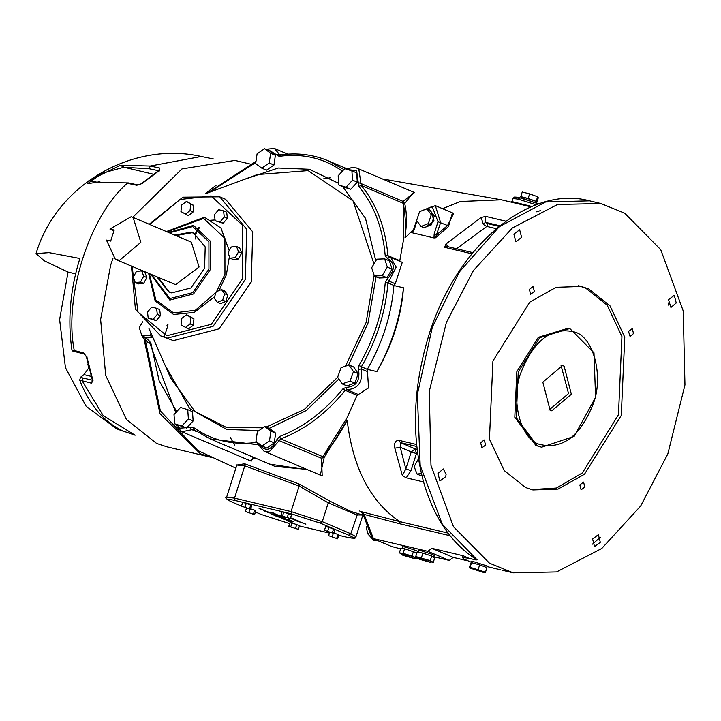 <?xml version="1.0" encoding="UTF-8"?>
<svg xmlns="http://www.w3.org/2000/svg" width="721" height="721" viewBox="0 0 721 721"><rect width="100%" height="100%" fill="white"/><g stroke="black" fill="none" stroke-linecap="round" stroke-linejoin="round"><path stroke-width="1.08" d="M88.737 367.935L83.996 374.659L80.464 377.317L79.698 380.12C89.665 405.707 104.626 422.903 124.571 431.708L116.694 428.842L86.132 406.274L65.44 367.629L59.618 319.574L68.062 272.069L44.287 260.804L36.05 253.576L49.046 252.638L79.86 258.469C70.216 289.581 67.558 320.052 71.893 349.883L72.605 350.983L75.11 351.668L74.263 350.514L71.893 349.883M75.597 273.863L68.062 272.069M128.365 182.909L97.614 182.449L99.94 181.809M120.308 165.316L124.246 167.299L153.176 174.167L123.949 167.236L120.308 165.316L88.755 180.791L97.768 182.305M91.116 376.326L83.987 374.641L91.116 376.353M87.809 364.042L88.656 367.611M79.698 380.12L91.396 383.175L92.477 380.436M91.396 383.175L93.018 380.742L86.953 357.228L83.591 352.939L74.263 350.514C63.583 297.106 89.305 216.03 127.32 183.269L136.783 185.261L142.037 183.567L159.819 170.165L159.647 168.029L150.184 166.037L120.479 165.226M92.838 380.346L92.531 380.796L92.432 380.291L93.018 380.742M92.432 380.291L86.367 356.787L83.591 352.939M86.953 357.228L86.853 356.111L86.953 357.228M87.493 183.711L102.544 173.085L123.949 167.236M124.246 167.299L149.229 168.75L158.701 170.742L159.647 168.029M159.819 170.165L159.152 170.255L159.278 171.048M136.783 185.261L142.037 183.567M541.597 447.209L535.892 445.47L514.803 417.27L516.84 371.648L538.308 337.329L568.373 328.172L569.779 328.506L539.723 337.662L518.255 371.982L516.218 417.603L537.307 445.803L541.597 447.209L574.132 436.394L595.582 397.325L593.978 352.794L569.779 328.506M550.096 410.267L542.841 382.148L562.47 365.583L564.101 366.124L571.365 394.243L551.736 410.808L550.096 410.267M548.906 410.132L568.536 393.576L561.037 365.349M531.53 489.586L556.468 488.045L582.424 472.895L618.456 414.746L621.935 336.527L607.199 305.181L585.785 288.184L579.846 286.129M290.509 517.957L291.113 517.984M290.942 517.903L294.024 519.057L290.473 518.066M291.077 518.111L290.356 517.804M276.458 516.11L279.649 516.876L276.504 515.993M278.36 516.921L281.541 517.687L278.405 516.768M275.359 515.848L276.098 516.029L275.404 515.731M289.022 521.04L292.158 522.22L286.652 520.67L289.067 520.895M288.454 520.941L287.255 520.733L289.355 521.319L288.508 520.76M274.025 515.281L278.306 516.308L274.061 515.164M284.831 519.093L288.508 520.661L282.452 518.678L284.831 519.093M282.073 518.48L282.533 518.543M272.691 514.704L276.972 515.731L272.727 514.587M282.479 518.147L279.928 517.408L282.497 518.093M281.271 517.93L282.821 518.399L281.307 517.741M272.376 513.947L273.926 514.542L271.961 514.073M274.674 514.722L271.267 513.902L274.304 514.578M268.257 512.108L270.528 513.073L269.393 512.883L264.751 511.261L268.627 512.577L265.941 511.459L268.293 512.018M270.014 512.739L270.546 513.019M264.751 511.243L265.319 511.306M268.627 512.577L269.212 512.424M262.002 509.63L263.553 510.171L262.038 509.513M261.227 509.323L264.49 510.378L261.29 509.531M265.625 511.009L263.399 510.549L265.643 510.937M264.066 510.702L265.265 511.09L264.256 510.549M285.264 518.579L282.01 517.155L285.309 518.444M282.01 517.155L282.479 517.218M259.091 508.693L262.273 509.459L259.136 508.539M280.857 516.272L282.398 516.858L280.451 516.398M281.001 516.759L279.532 516.137L280.217 516.101L285.471 517.831L281.046 516.606M279.586 515.966L280.217 516.101M281.956 516.858L282.425 516.759M290.401 520.445L293.546 521.49L290.401 520.445M293.546 521.49L292.861 521.463M292.131 521.31L292.762 521.184M275.35 514.343L278.54 515.109L275.395 514.208M289.346 520.003L287.688 519.49L289.68 519.868M275.025 513.586L270.123 512.108L275.052 513.496M279.478 515.569L276.918 514.839L279.496 515.515M279.811 515.821L278.27 515.281L279.829 515.767M301.982 522.707L305.866 524.167L301.585 522.626M298.773 521.292L293.114 519.471L298.836 521.094M295.195 520.039L295.853 520.111M298.35 521.517L300.702 522.247L298.395 521.364M301.333 522.518L296.439 520.895L301.369 522.383M292.05 518.615L296.106 520.039L292.05 518.615M295.637 519.733L296.133 519.976M295.015 519.49L291.96 518.85L294.871 519.435M291.239 518.435L290.707 518.354M324.468 530.305L325.631 526.627L328.911 527.33L334.977 529.764L333.814 533.441L324.468 530.305L333.814 533.441M288.76 526.393L289.932 522.716L291.978 522.959L299.494 525.645L298.323 529.331L288.76 526.393L298.323 529.331M332.282 536.559L333.453 532.882L337.96 534.45L338.798 535.144L337.626 538.83L328.614 535.685L337.626 538.83M248.898 512.307L250.061 508.629L254.657 510.198L255.748 510.973L254.585 514.65L245.392 511.504L254.585 514.65M241.472 506.124L242.635 502.447L246.258 503.294L251.71 505.592L250.547 509.269L241.472 506.124L250.547 509.269M280.839 515.668L282.001 511.991L283.759 512.126L291.491 514.839L290.329 518.525L280.839 515.668L290.329 518.525M249.673 163.919L234.929 160.413L181.962 168.921L132.781 217.291M113.053 258.037L110.601 265.31L100.616 319.457L105.699 375.389L126.436 419.505L156.574 443.424L166.921 446.822L212.749 457.673M109.934 229.044L114.179 230.044L110.683 241.084L106.438 240.075L115.333 259.299L119.578 260.299L140.829 242.31L133.133 217.436L131.087 216.769L109.934 229.044L113.963 230.747M133.115 217.436L191.353 242.13L199.068 267.013L175.618 284.669L115.351 259.308M194.346 233.415L192.092 232.721L175.942 235.596M158.187 277.477L169.399 292.221M174.761 235.091L190.912 232.216L193.76 233.144L205.215 246.888L204.602 268.104L190.966 287.94L171.652 292.915L168.804 291.987L156.998 276.972M141.704 270.88L144.822 272.196L146.859 277.531L143.632 283.38L138.378 283.903L135.26 282.587L133.232 277.252L136.449 271.402L141.704 270.88L143.731 276.206L140.514 282.055L135.26 282.587M156.601 308.282L159.72 309.606L160.422 315.708L156.223 320.647L148.211 318.159L147.508 312.058L151.707 307.119L156.601 308.282L157.304 314.383L153.104 319.322L148.211 318.159M186.622 314.726L193.949 318.826L193.264 325.279L188.37 328.965L181.052 324.874L181.737 318.412L186.622 314.726L190.831 317.501L190.146 323.954L185.252 327.64M221.464 289.581L224.582 290.905L227.818 295.096L225.79 301.468L220.545 303.649L217.418 302.324L214.191 298.134L216.21 291.762L221.464 289.581L224.691 293.771L222.672 300.143L217.418 302.324M236.506 246.456L239.624 247.781L241.661 253.107L238.444 258.956L233.189 259.488L230.071 258.163L228.034 252.837L231.252 246.979L236.506 246.456L238.543 251.782L235.325 257.64L230.071 258.163M223.564 210.874L226.682 212.199L227.385 218.301L223.186 223.24L215.164 220.752L214.47 214.651L218.67 209.712L223.564 210.874L224.258 216.976L220.067 221.915L215.164 220.752M186.514 201.393L193.841 205.494L193.156 211.947L188.262 215.633L180.935 211.532L181.62 205.079L186.514 201.393L190.723 204.169L190.038 210.622L185.144 214.308M219.689 196.815L225.628 199.329L252.71 231.811L251.259 281.956L219.022 328.848L173.373 340.609L160.702 335.878L167.434 338.086L213.083 326.334L245.32 279.433L246.762 229.287L219.689 196.815L182.945 197.184L149.211 224.258M146.859 277.531L143.731 276.206M143.632 283.38L140.514 282.055M160.422 315.708L157.304 314.383M156.223 320.647L153.104 319.322M193.949 318.826L190.831 317.501M193.264 325.279L190.146 323.954M227.818 295.096L224.691 293.771M225.79 301.468L222.672 300.143M241.661 253.107L238.543 251.782M238.444 258.956L235.325 257.64M223.186 223.24L220.067 221.915M227.385 218.301L224.258 216.976M193.156 211.947L190.038 210.622M193.841 205.494L190.723 204.169M187.73 409.654L188.388 418.955L181.863 426.048L174.68 423.84L174.013 414.548L180.538 407.455L187.73 409.654L192.48 411.673L193.147 420.965L188.388 418.955M193.147 420.965L186.622 428.067L181.863 426.048M186.622 428.067L174.68 423.84M264.823 426.562L270.898 431.14L269.483 440.846L262.011 445.984L255.946 441.405L257.352 431.69L264.823 426.562L269.582 428.58L275.647 433.15L270.898 431.14M275.647 433.15L274.241 442.865L269.483 440.846M274.241 442.865L266.761 448.002L262.011 445.984M341.015 367.773L348.937 364.952L353.47 371.594L350.091 381.058L342.169 383.878L337.635 377.236L341.015 367.773M353.47 371.594L358.229 373.604L353.687 366.971L348.937 364.952M358.229 373.604L354.84 383.067L350.091 381.058M354.84 383.067L346.927 385.897L342.169 383.878M371.675 267.734L376.804 259.163L384.626 258.839L387.321 267.094L382.184 275.665L374.37 275.981L371.675 267.734M387.321 267.094L392.071 269.104L389.376 260.858L384.626 258.839M392.071 269.104L386.943 277.675L382.184 275.665M386.943 277.675L379.12 278L374.37 275.981M338.843 185.036L338.176 175.744L344.701 168.651L351.884 170.85L352.551 180.151L346.026 187.244L338.843 185.036L343.593 187.054L350.785 189.262L346.026 187.244M352.551 180.151L357.31 182.161L356.643 172.869L351.884 170.85M357.31 182.161L350.785 189.262M261.741 168.137L255.676 163.559L257.082 153.843L264.553 148.715L270.627 153.294L269.221 163L261.741 168.137L266.491 170.147L273.971 165.019L269.221 163M270.627 153.294L275.377 155.303L269.312 150.725L264.553 148.715M275.377 155.303L273.971 165.019M151.077 333.336L149.761 335.535L141.938 335.851L139.252 327.604L142.704 321.827M152.564 336.716L149.761 335.535M152.951 337.617L146.696 337.87L141.938 335.851M403.706 205.656C405.662 218.968 406.094 229.72 404.995 237.921C406.941 223.438 406.842 212.001 404.697 203.583L403.201 203.286L403.706 205.656L403.571 239.471L399.795 260.678L400.525 261.849M348.207 169.723L356.598 170.535L358.788 186.406C373.92 204.746 382.734 227.854 385.23 255.721L387.267 258.298C395.306 263.129 395.315 270.033 387.285 279L388.98 281.1L396.144 267.176L390.737 257.451L402.273 262.345L395.279 283.777L393.9 285.516C391.431 314.969 382.563 342.908 367.313 369.332L368.548 387.907L357.075 395.342L346.945 417.982L322.819 456.69L324.198 457.348L347.161 420.235C340.645 432.555 333.219 443.857 324.883 454.131M320.295 475.121L324.198 457.348L321.521 458.25L322.197 475.932L264.066 451.274L269.375 451.589L280.766 438.855C304.911 429.653 326.397 413.475 345.224 390.313L346.855 389.655C358.256 388.952 363.014 382.031 361.131 368.891L361.329 366.881C376.623 340.42 385.501 312.427 387.961 282.911L388.98 281.1L395.279 283.777M306.813 469.407L274.872 466.352L210.244 438.936L258.569 444.803L264.066 451.274M253.152 457.132L251.223 461.179L181.854 431.753L193.444 429.41L210.244 438.936L193.273 429.319L193.228 427.247L179.475 428.193L177.438 425.011M358.382 182.593L360.951 183.54L358.869 169.471L356.598 167.984L414.539 192.561L403.003 201.375L404.697 203.583L413.647 192.183M421.65 210.838L432.194 206.512L438.007 221.744L434.168 233.847L433.988 237.939L412.115 232.748L414.377 229.152L416.963 220.986M418.811 213.921L413.719 229.071L411.439 232.099L412.115 232.748M453.662 213.398L447.561 225.529L448.48 226.52L452.428 212.875M433.988 237.939L435.466 237.804L440.612 222.582L435.349 205.629L420.379 211.343M536.28 211.857L540.444 210.631M393.9 285.516L403.472 287.787C401.381 316.456 392.521 344.395 376.885 371.603L367.313 369.332M406.22 477.834L411.024 470.633L405.824 468.956L402.354 475.572L406.22 477.834L423.56 481.952M416.603 444.533L398.938 440.342C395.297 440.495 393.927 443.118 394.82 448.192L402.354 475.572M499.103 226.367L487.829 223.69L485.287 222.311L485.756 216.417L481.132 217.472L445.695 244.194L444.722 247.339L446.687 246.42L472.841 252.629M376.885 371.603C391.629 345.062 400.488 317.123 403.472 287.787M232.658 502.348L241.481 506.106L232.658 502.348C225.754 499.238 226.583 498.617 235.127 500.491L234.523 498.148L244.77 465.838L299.152 486.062L328.253 502.834L330.479 501.437L298.963 483.962L244.644 463.783L236.821 465.063L244.77 465.838L244.644 463.783M235.127 500.491L291.663 513.92L320.286 523.149L322.278 521.653L328.253 502.834L356.769 514.929L362.582 515.028M333.58 528.908L332.417 532.585M328.911 527.33L327.74 531.017M291.978 522.959L290.806 526.636M296.755 524.428L295.583 528.105M329.776 532.008L328.614 535.685M337.96 534.45L336.788 538.127M246.564 507.827L245.392 511.504M254.657 510.198L253.486 513.875M250.791 504.871L249.628 508.548M246.258 503.294L245.086 506.971M288.499 513.559L287.337 517.236M283.759 512.126L282.596 515.803M330.443 177.763L323.513 178.844M347.161 420.235C352.866 467.974 370.396 501.762 399.731 521.598L360.527 511.468M269.609 464.117L307.894 469.858M249.926 460.629L254.892 457.871M167.966 324.459L166.758 325.964M145.444 340.853L160.395 410.997L197.905 450.598L235.839 468.154M426.886 208.775L429.86 210.036L434.258 216.003L431.32 224.853L423.984 227.737L421.019 226.475L416.621 220.518L419.559 211.668L426.886 208.775L431.284 214.741L428.346 223.591L421.019 226.475M434.258 216.003L431.284 214.741M431.32 224.853L428.346 223.591M431.302 211.992L433.988 220.788L425.723 227.052M367.566 526.114L366.205 527.141L367.854 533.946L374.037 540.669L378.561 540.597M369.945 532.368L367.854 533.946M375.398 539.641L374.037 540.669M403.003 555.35L401.489 554.476L403.796 554.755L414.413 558.577L403.003 555.35M401.489 554.476L401.786 553.557L404.084 553.836L413.187 556.774L414.701 557.648L414.413 558.577M419.262 559.208L417.747 558.333L420.046 558.622L430.671 562.434L419.262 559.208M417.747 558.333L418.036 557.414L420.343 557.703L429.446 560.641L430.96 561.515L430.671 562.434M401.669 553.908L399.362 552.881L400.822 548.284L404.58 548.717L416.864 552.962M404.58 548.717L403.12 553.322L412.006 556.044L417.126 558.324L414.584 558.027M413.457 551.448L412.006 556.044M417.387 557.504L417.126 558.324M399.362 552.881L403.12 553.322M417.919 557.802L415.72 556.558L417.18 551.962L422.903 553.133L431.681 556.035L434.736 557.766L433.276 562.371L430.843 561.866M431.681 556.035L430.221 560.632L433.276 562.371M415.72 556.558L430.221 560.632M422.903 553.133L421.443 557.73M402.021 548.564L402.606 546.725L405.346 547.068L416.17 550.565L417.964 551.601L417.81 552.088M418.279 552.43L418.865 550.592L421.596 550.925L432.42 554.422L434.222 555.458L433.636 557.297M469.29 567.842L470.75 563.236L471.552 562.677L479.645 564.876L486.927 567.643L485.467 572.24L484.665 572.807L469.29 567.842L470.092 567.274L485.467 572.24M479.645 564.876L478.185 569.482M471.552 562.677L470.092 567.274M471.155 563.002L471.768 561.091L487.126 565.967L486.513 567.878M421.758 475.112L419.973 475.292L417.008 474.03L414.169 466.613L418.658 458.457M421.388 473.598L417.008 474.03M536.379 202.259L536.172 201.348L528.151 198.464L520.778 196.608L521.445 197.635M536.181 202.889L536.487 201.925L534.694 200.889L523.87 197.392L521.13 197.058L520.823 198.014M536.839 202.376L538.299 197.77L537.632 196.752L529.611 193.868L522.238 192.011L520.778 196.608M536.172 201.348L537.632 196.752M528.151 198.464L529.611 193.868M434.168 233.847L436.764 234.685L447.561 225.529L438.007 221.744M417.126 449.345L415.224 448.895L416.432 453.581L411.231 451.905L405.824 468.956L400.209 447.236L394.82 448.192M416.801 446.497L400.371 442.595L415.224 448.895L411.231 451.905L400.209 447.236L400.371 442.595L398.938 440.342M446.119 474.265L445.686 476.707L439.927 481.051L437.962 473.436L443.28 468.947L446.119 474.265M500.68 569.851L486.936 566.553M471.381 562.299L463.369 558.775L462.9 558.045L463.747 557.612L468.965 558.306L463.342 555.81L431.852 548.33L427.859 551.34L449.255 560.415L453.248 557.405L466.802 560.623M400.642 548.87L391.53 546.482L372.514 538.416L373.325 538.389L364.177 514.424L363.952 515.993M448.029 533.071L399.731 521.598L400.2 523.879L364.177 514.424L359.671 511L362.266 512.82M433.808 556.747L449.255 560.415M427.859 551.34L372.514 538.416M468.965 558.306L475.788 559.929L477.14 559.875L476.545 559.505M320.286 523.149L348.811 535.252L350.803 533.747L357.697 513.541M489.46 563.173L513.208 572.844L556.576 571.933L601.783 548.474L640.699 505.98L667.826 453.942L684.95 384.915L683.229 310.958L660.751 249.7L624.747 213.218L600.935 203.529L557.576 204.476L512.397 227.944L473.49 270.42L446.38 322.449L429.256 391.467L430.978 465.433L453.455 526.681L489.46 563.173M600.314 542.291L594.555 546.635L592.59 539.02L598.349 534.676L600.314 542.291M674.27 295.34L676.235 302.955L670.927 307.443L668.511 299.675L674.27 295.34M513.884 234.091L519.643 229.756L521.616 237.371L515.857 241.715L513.884 234.091M584.839 487.035L581.108 489.847L579.837 484.909L583.568 482.088L584.839 487.035M632.254 328.605L633.534 333.544L630.082 336.455L628.523 331.417L632.254 328.605M529.358 289.355L533.098 286.543L534.369 291.482L530.638 294.294L529.358 289.355M481.943 447.786L480.673 442.847L484.115 439.936L485.684 444.974L481.943 447.786M525.591 487.531L504.177 470.534L489.442 439.188L492.93 360.978L529.728 302.153L556.143 287.3L581.261 286.444L588.615 288.86L610.02 305.857L624.765 337.203L621.277 415.413L584.479 474.238L558.063 489.09L532.945 489.947L525.591 487.531M431.852 548.33L453.248 557.405M195.229 233.775L198.897 227.448M209.216 220.374L214.885 219.959M499.851 225.763L485.287 222.311L483.458 224.555L486.81 226.412L496.309 228.665M481.141 217.481L483.458 224.555M449.12 246.997L445.686 244.194M144.128 339.429L159.999 413.719L200.393 453.824L210.73 457.231M216.165 185.234L205.584 193.462M97.614 182.449L128.329 182.909L137.801 184.9M36.05 253.576C56.067 185.351 131.961 140.757 201.294 156.484L150.184 166.037L149.229 168.75M92.405 380.228L82.861 377.966L82.068 380.76L103.211 415.602L135.115 435.214L116.694 428.842M82.861 377.966L80.464 377.317M539.308 444.298C520.571 439.206 510.432 399.894 520.85 372.82C533.891 339.961 551.907 326.388 574.898 332.084C593.626 337.185 603.774 376.497 593.347 403.571C580.315 436.43 562.299 450.003 539.308 444.298M346.332 537.1L338.744 535.306L346.332 537.1C354.876 538.975 355.705 538.362 348.811 535.252M329.434 533.089L299.395 525.96L329.434 533.098M289.797 523.68L261.173 514.443L255.423 512L260.84 514.298M169.372 232.811L192.696 226.583L208.901 241.76L208.928 269.131L192.759 292.654L169.868 298.548L151.608 274.683M150.779 274.331L169.823 300.062L193.57 293.943L210.352 269.537L210.325 241.147L193.507 225.394L168.543 232.459M167.119 231.856L203.619 218.4L224.916 238.345L224.952 274.304L216.525 291.635M216.03 292.347L195.337 310.264L173.626 312.959L155.871 300.044L149.355 273.728M148.643 273.43L155.15 300.936L173.581 314.473L194.219 312.445L214.678 296.61M218.968 290.617L226.376 274.719L229.422 256.469M229.224 250.674L220.968 228.052L204.431 217.21L166.407 231.549M149.851 224.528L180.025 199.501L211.181 195.941L242.662 225.43L242.716 278.594L211.307 324.288L166.83 335.743L138.017 312.229L132.096 266.41M206.179 193.507L257.217 174.59L308.146 170.625L353.092 200.952L373.974 263.886M374.136 275.278L366.097 322.53L345.476 366.187M337.644 377.254L304.163 409.546L266.094 427.102M263.039 427.787L226.637 427.553L194.904 411.43L170.805 378.309L148.941 328.47M165.019 365.114L189.758 408.654L226.764 429.464L259.037 430.536M269.14 428.391L306.227 410.564L338.834 378.985M348.54 365.096L367.998 323.098L376.101 276.72M375.803 260.84L365.493 218.328L342.691 186.676M338.717 183.377L309.309 169.264L278.198 168.02L243.707 179.601M176.708 411.619L159.134 380.778L150.842 343.007L148.805 340.429L143.776 336.635M257.19 442.343L256.919 442.37C233.072 445.569 211.839 440.531 193.228 427.247M387.285 279L385.257 282.632C382.815 311.76 374.055 339.393 358.959 365.52L358.571 369.54C360.176 380.796 356.102 386.735 346.332 387.339L343.061 388.655C324.477 411.511 303.271 427.49 279.433 436.575L276.837 439.675C271.069 450.769 265.301 452.256 259.515 444.136L259.497 444.091M267.004 149.752L267.888 149.472L279.153 156.358C303 153.158 324.234 158.196 342.845 171.481M209.369 192.327L255.829 162.459M150.842 343.007L150.509 344.079M148.805 340.429L175.789 412.61M142.461 336.076L142.992 337.5L147.715 342.286L149.851 342.944M276.558 154.591L279.189 154.123L274.386 148.463L265.806 149.247M279.153 156.358L280.487 155.006L279.189 154.123L280.866 154.835M279.973 154.961L280.072 154.943C297.169 152.546 313.211 154.501 328.208 160.801L347.594 169.02M343.89 169.525L328.208 160.801M358.788 186.406L361.149 185.45L360.951 183.54L403.003 201.375L403.201 203.286L361.149 185.45C376.488 204.025 385.42 227.43 387.934 255.658L385.23 255.721M387.267 258.298L388.961 256.946L387.934 255.658L399.795 260.678M388.763 256.883L390.737 257.451L388.763 256.883M385.257 282.632L387.961 282.911L393.918 285.444M358.959 365.52L367.286 369.413M358.571 369.54L361.131 368.891L367.431 371.558M346.332 387.339L346.855 389.655L358.427 394.567M343.061 388.655L345.224 390.313L357.075 395.342M279.433 436.575L280.766 438.855L322.819 456.69L321.521 458.25L276.837 439.675M259.515 444.136L259.263 445.614M256.919 442.37L257.956 444.731L258.803 445.091M189.947 427.616L191.804 429.599L196.644 431.654M413.097 230.513L411.439 232.099M435.466 237.804L448.48 226.52M444.722 247.339L471.894 253.792M505.881 221.194L485.756 216.417M531.098 206.855L501.437 199.816L460.268 201.51L442.577 208.693M413.647 229.296L404.995 237.921M346.612 537.172L346.468 537.145C360.5 539.236 351.713 538.533 355.994 536.748L350.803 533.747L322.278 521.653L291.059 511.577L234.523 498.148L226.628 497.166C224.429 497.472 226.385 499.175 232.477 502.285L232.315 502.204M261.173 514.443L289.932 523.725M291.663 513.92L291.059 511.577L299.152 486.062L298.963 483.962M363.429 515.281L350.803 511.387L330.479 501.437M538.713 203.935L519.904 197.797L518.336 198.978L519.589 199.492M531.963 206.494L511.892 201.574L512.874 198.482L518.138 199.14L536.298 204.791M411.024 470.633L416.432 453.581L417.711 453.888M668.538 305.109L668.079 302.856M463.342 555.81L462.639 556.873M475.743 559.072L475.788 559.92M400.2 523.879L450.075 535.721M477.14 559.875L442.297 524.239L420.181 465.469L417.333 394.432L432.366 327.055L459.43 271.871L499.229 226.745L545.581 201.979L589.634 200.853C527.871 184.089 453.031 249.151 427.202 340.808C412.565 391.8 411.61 439.711 424.308 484.539C434.925 519.318 452.437 544.391 476.815 559.739M600.431 537.253L592.509 544.148M487.829 223.69L486.81 226.412L456.546 248.754M84.438 354.083L75.11 351.668M201.294 156.484L213.425 158.962M98.885 181.881L87.547 183.729M141.316 183.702L159.152 170.255M194.949 233.649L193.76 233.144M131.447 266.139L135.422 309.201L160.702 335.878M256 161.279L207.594 192.985M356.598 167.984L351.884 167.407L347.062 169.372M176.339 424.543L177.123 426.958L181.854 431.753M355.994 536.748L363.033 514.578M382.364 178.916L501.455 199.816M512.874 198.482L514.506 197.058L517.173 197.212L524.771 199.086L538.957 204.025M511.081 202.222L511.892 201.574M435.349 205.629L453.671 213.398M464.09 557.585L462.503 556.702L462.9 558.045M372.189 538.236L363.555 515.614L362.095 512.874L360.428 511.405M236.912 464.847L226.628 497.166M513.253 572.853L501.951 570.167M600.953 203.538L589.643 200.853M230.134 437.178L234.713 445.227M167.867 325.811L164.118 337.158M199.366 227.71L195.779 234.01L195.337 238.957M274.386 148.463L287.778 154.141M147.715 342.286L150.022 343.259M530.115 489.271L532.945 489.947M578.44 285.768L581.261 286.444"/></g></svg>
